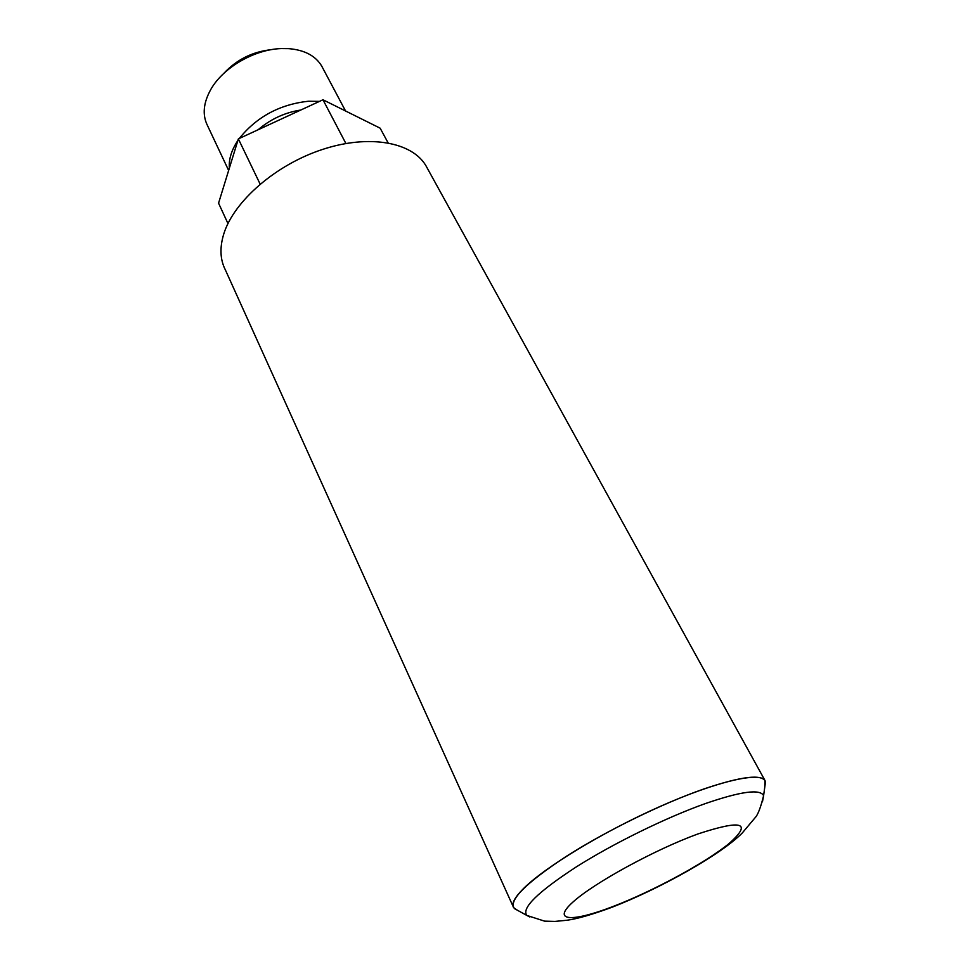 <?xml version="1.0" encoding="UTF-8"?>
<svg xmlns="http://www.w3.org/2000/svg" width="970" height="970" viewBox="0 0 970 970"><rect width="100%" height="100%" fill="white"/><g stroke="black" fill="none" stroke-linecap="round" stroke-linejoin="round"><path stroke-width="1.45" d="M322.537 67.645L321.7 66.069C315.565 55.811 304.58 49.991 288.757 48.645L281.167 48.573C254.407 49.434 223.318 67.476 210.975 89.155C203.336 102.723 202.172 114.848 207.471 125.518L228.641 170.441M239.299 138.455C256.759 116.788 279.809 104.384 308.424 101.232L319.469 101.377M331.097 103.802L340.688 108.567M223.815 73.38C236.644 59.631 252.406 51.737 271.103 49.7M260.13 184.094L238.365 138.892L322.974 99.764L380.143 128.173L388.085 142.832M227.962 223.549L218.565 203.166L238.365 138.892M345.89 143.487L322.974 99.764M258.081 129.774C270.654 119.092 284.877 112.508 300.761 110.034M229.369 168.089C228.653 159.335 231.478 150.132 237.88 140.48M517.24 910.139L513.639 907.653C511.226 903.943 514.512 897.589 523.497 888.581C544.982 867.071 603.437 831.593 659.794 806.603C716.212 781.517 759.377 771.562 764.966 780.474L764.724 787.495L765.536 781.59C762.105 773.817 741.541 776.279 703.832 788.974C662.073 803.524 605.571 831.205 565.886 856.619C525.207 883.5 508.074 900.839 514.488 908.623L517.24 910.139M513.057 906.356L225.307 269.769C220.105 259.523 219.596 247.568 223.791 233.879C233.879 201.251 275.735 164.718 322.476 149.453C369.23 134.03 412.274 142.105 425.975 165.809L427.2 168.004M529.729 916.941L526.855 915.437C521.217 908.284 537.598 892.17 575.998 867.095C613.404 843.379 666.329 817.431 705.517 803.524C740.922 791.362 760.286 788.755 763.596 795.691L762.456 801.838M612.797 906.586C652.968 891.212 705.238 862.973 729.052 843.56C752.599 822.584 742.22 819.383 697.903 833.957C654.714 849.647 593.373 883.27 572.688 902.294C551.336 921.573 572.397 922.191 612.797 906.586M345.55 110.98L321.7 66.069M764.966 780.474L425.975 165.809M765.536 781.59L763.596 795.691C760.65 807.695 757.788 815.067 755.036 817.807L742.305 832.939C721.462 854.291 660.485 888.459 611.852 907.314C592.246 914.552 577.295 918.857 567.013 920.239L554.986 921.415L544.606 921.148L526.855 915.437L514.488 908.623"/></g></svg>

